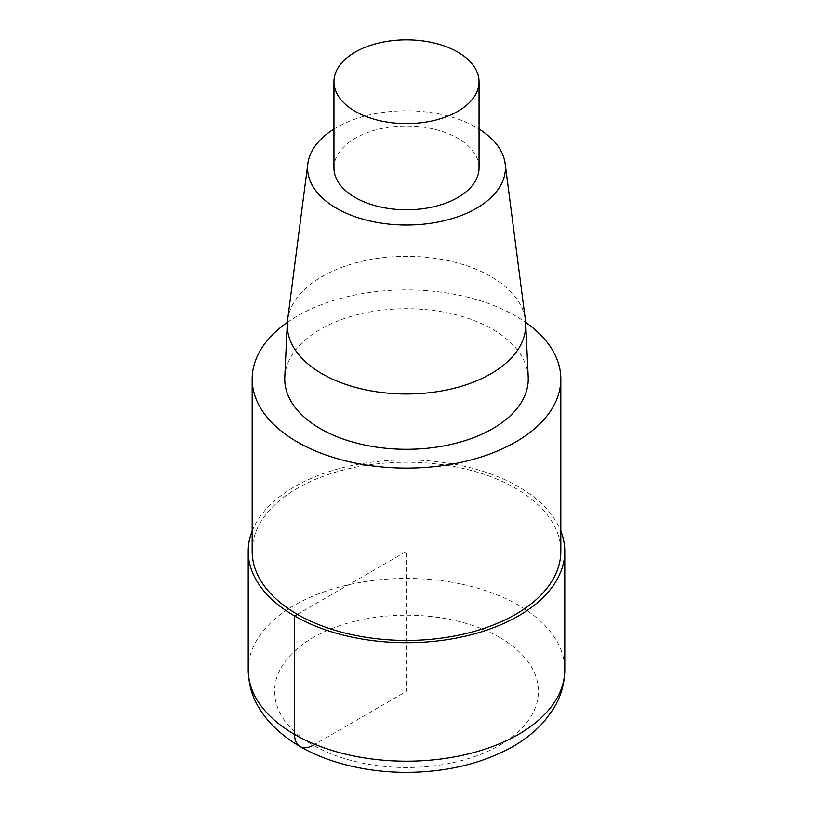 <?xml version="1.0" encoding="UTF-8"?>
<svg xmlns="http://www.w3.org/2000/svg" width="813" height="813" viewBox="0 0 813 813"><rect width="100%" height="100%" fill="white"/><g stroke="black" fill="none" stroke-linecap="round" stroke-linejoin="round"><path stroke-width="0.61" stroke-dasharray="4.07 3.05" d="M287.345 322.365A154.338 89.105 180 0 1 515.635 315.993A154.338 89.105 180 0 1 525.655 322.365M252.162 551.326A154.338 89.105 180 0 1 347.446 469.01A154.338 89.105 180 0 1 515.635 488.328A154.338 89.105 180 0 1 560.838 551.336M284.784 377.11A121.757 70.294 180 0 1 361.429 313.706A121.757 70.294 180 0 1 492.597 329.295A121.757 70.294 180 0 1 528.216 377.12M333.95 129.064A98.932 57.123 180 0 1 476.459 127.509A98.932 57.123 180 0 1 479.05 129.064M287.578 320.017A119.247 68.851 180 0 1 365.007 260.607A119.247 68.851 180 0 1 490.818 276.471A119.247 68.851 180 0 1 525.422 320.017M333.95 167.895A72.55 41.89 180 0 1 378.736 129.196A72.55 41.89 180 0 1 457.8 138.281A72.55 41.89 180 0 1 479.05 167.895M252.162 531.031A158.291 91.391 180 0 1 362.649 463.522A158.291 91.391 180 0 1 518.43 486.713A158.291 91.391 180 0 1 560.838 531.031M313.218 745.206L406.5 691.355L406.5 551.336L297.365 614.343M248.209 669.81A158.291 91.391 180 0 1 345.932 585.38A158.291 91.391 180 0 1 518.43 605.187A158.291 91.391 180 0 1 564.791 669.821M499.782 637.504A131.909 76.158 180 0 1 440.646 764.921A131.909 76.158 180 0 1 279.083 671.64A131.909 76.158 180 0 1 499.782 637.504"/><path stroke-width="1.22" d="M525.655 322.365A154.338 89.105 180 0 1 560.838 379.01A154.338 89.105 180 0 1 406.49 468.115A154.338 89.105 180 0 1 252.162 379A154.338 89.105 180 0 1 287.345 322.365M560.838 379L560.838 551.336A154.338 89.105 180 0 1 406.49 640.441A154.338 89.105 180 0 1 252.162 551.326L252.162 379M479.05 129.064A98.932 57.123 180 0 1 505.158 163.637L525.422 320.017A119.247 68.851 180 0 1 525.706 323.3L528.216 377.12A121.757 70.294 180 0 1 406.49 449.304A121.757 70.294 180 0 1 284.784 377.11L287.294 323.3A119.247 68.851 180 0 1 287.578 320.017L307.842 163.637A98.932 57.123 180 0 1 333.95 129.064M505.158 163.637A98.932 57.123 180 0 1 406.5 225.018A98.932 57.123 180 0 1 307.842 163.637M525.706 323.3A119.247 68.851 180 0 1 406.49 394A119.247 68.851 180 0 1 287.294 323.3M457.8 52.113A72.55 41.89 180 0 1 479.05 81.737A72.55 41.89 180 0 1 406.5 123.617A72.55 41.89 180 0 1 333.95 81.727A72.55 41.89 180 0 1 378.736 43.028A72.55 41.89 180 0 1 457.8 52.113M479.05 81.737L479.05 167.895A72.55 41.89 180 0 1 406.5 209.784A72.55 41.89 180 0 1 333.95 167.895L333.95 81.737M560.838 531.031A158.291 91.391 180 0 1 564.791 551.336A158.291 91.391 180 0 1 406.49 642.727A158.291 91.391 180 0 1 248.209 551.326A158.291 91.391 180 0 1 252.162 531.031M297.365 614.343L294.57 615.959L294.57 734.434A26.382 15.234 120 0 0 313.218 745.206M564.791 551.336L564.791 669.81A158.291 91.391 180 0 1 406.49 761.202A158.291 91.391 180 0 1 248.209 669.81L248.209 551.336M564.791 669.81C564.679 683.733 560.858 696.802 553.348 709.007L544.558 720.999C535.564 731.314 524.436 740.155 511.194 747.523C481.53 763.62 447.231 771.903 408.299 772.35C384.701 772.482 362.151 769.505 340.657 763.417C310.099 754.738 286.054 740.633 268.524 721.09C253.128 702.513 248.9 688.144 248.209 669.81"/></g></svg>
